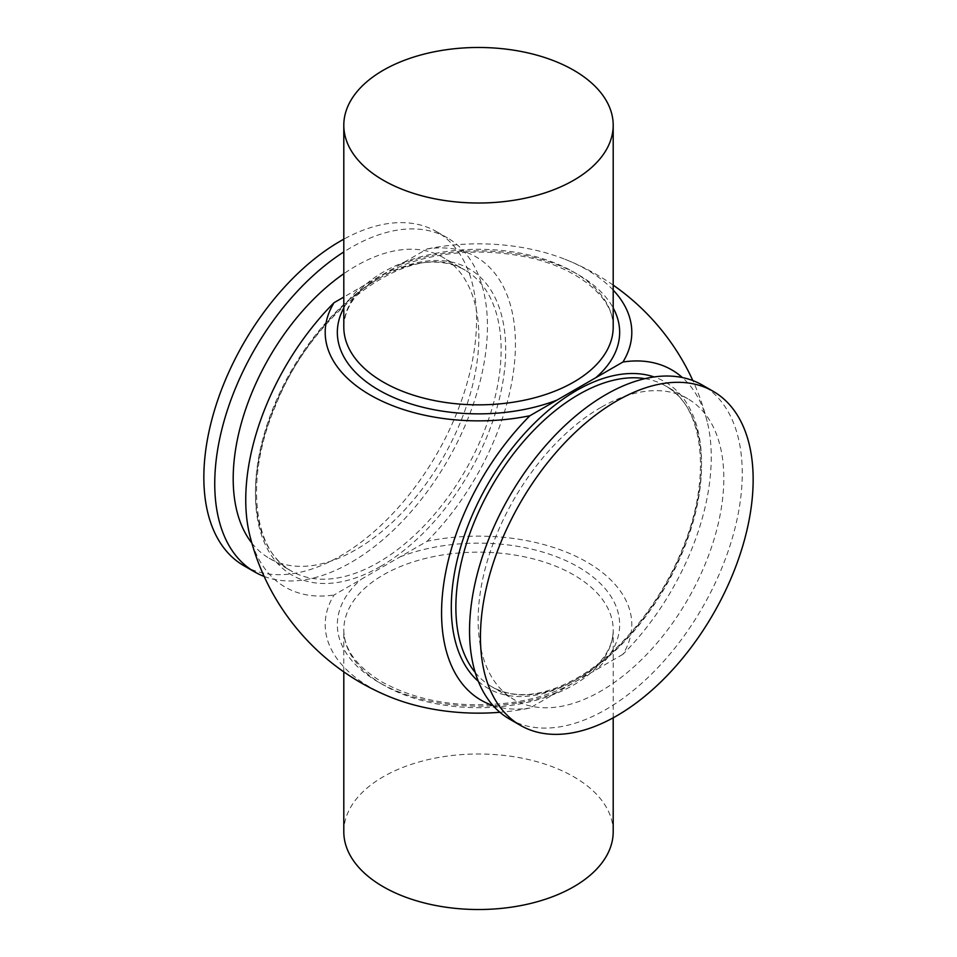 <?xml version="1.0" encoding="UTF-8"?>
<svg xmlns="http://www.w3.org/2000/svg" width="957" height="957" viewBox="0 0 957 957"><rect width="100%" height="100%" fill="white"/><g stroke="black" fill="none" stroke-linecap="round" stroke-linejoin="round"><path stroke-width="0.72" stroke-dasharray="4.79 3.59" d="M391.987 697.713A153.311 88.511 180 0 1 334.065 594.979L427.109 541.255A153.311 88.511 180 0 1 586.904 562.058A153.311 88.511 180 0 1 622.935 654.313A190.694 110.103 120 0 0 707.187 421.582A190.694 110.103 120 0 0 682.365 377.548M622.935 654.313L529.891 708.036A153.311 88.511 180 0 1 499.901 712.283M427.109 541.255A190.694 110.103 120 0 0 515.428 344.125A190.694 110.103 120 0 0 427.109 248.964L343.802 297.065M264.144 576.425A192.835 111.335 120 0 0 351.099 562.393A192.835 111.335 120 0 0 477.076 392.466A192.835 111.335 120 0 0 447.517 237.946A192.835 111.335 120 0 0 351.099 247.492A192.835 111.335 120 0 0 343.802 251.942M243.784 565.659A192.835 111.335 120 0 0 340.202 556.101A192.835 111.335 120 0 0 466.179 386.173A192.835 111.335 120 0 0 436.619 231.654A192.835 111.335 120 0 0 343.802 239.178M251.858 543.086A173.707 100.294 120 0 0 269.168 558.218A173.707 100.294 120 0 0 356.028 549.617A173.707 100.294 120 0 0 469.504 396.545A173.707 100.294 120 0 0 442.876 257.349A173.707 100.294 120 0 0 356.028 265.962A173.707 100.294 120 0 0 343.802 273.714M600.972 407.383A173.707 100.294 120 0 0 487.496 560.455A173.707 100.294 120 0 0 514.124 699.651A173.707 100.294 120 0 0 600.972 691.038A173.707 100.294 120 0 0 714.46 537.966A173.707 100.294 120 0 0 687.832 398.782A173.707 100.294 120 0 0 600.972 407.383M509.483 719.054A192.835 111.335 120 0 0 605.901 709.508A192.835 111.335 120 0 0 731.878 539.581A192.835 111.335 120 0 0 702.318 385.061M613.198 831.753A134.698 77.768 0 0 0 573.745 776.773A134.698 77.768 0 0 0 426.954 759.906A134.698 77.768 0 0 0 343.802 831.753M492.999 705.524A190.694 110.103 120 0 0 529.891 708.036M249.813 535.418A190.694 110.103 120 0 0 334.065 594.979M613.198 290.091A153.311 88.511 0 0 0 586.904 269.766A153.311 88.511 0 0 0 565.013 259.287A153.311 88.511 0 0 0 427.109 248.964M343.802 327.079A134.698 77.768 180 0 1 426.954 255.232A134.698 77.768 180 0 1 573.745 272.087A134.698 77.768 180 0 1 613.198 327.079C614.406 298.476 578.59 267.517 525.752 256.883C485.247 248.868 446.381 250.878 409.129 262.912C366.495 278.954 344.723 300.342 343.802 327.079M557.01 692.378A141.157 81.501 180 0 1 378.685 682.269A141.157 81.501 180 0 1 361.184 579.32M383.255 684.913A134.698 77.768 180 0 1 343.802 629.921A134.698 77.768 180 0 1 426.954 558.075A134.698 77.768 180 0 1 573.745 574.93A134.698 77.768 180 0 1 613.198 629.921A134.698 77.768 180 0 1 530.046 701.768A134.698 77.768 180 0 1 383.255 684.913M399.99 556.902A141.157 81.501 180 0 1 578.315 567.011A141.157 81.501 180 0 1 595.816 669.972M343.802 307.975A141.157 81.501 180 0 1 361.184 287.028M399.99 264.622A141.157 81.501 180 0 1 613.198 307.975M378.302 278.822A173.707 100.294 120 0 0 264.826 431.894A173.707 100.294 120 0 0 291.454 571.09A173.707 100.294 120 0 0 378.302 562.477A173.707 100.294 120 0 0 491.778 409.405A173.707 100.294 120 0 0 465.15 270.221A173.707 100.294 120 0 0 378.302 278.822M380.587 566.436A176.937 102.16 120 0 0 505.703 349.736A176.937 102.16 120 0 0 380.587 277.506A176.937 102.16 120 0 0 255.471 494.207A176.937 102.16 120 0 0 380.587 566.436M478.356 681.372A176.937 102.16 120 0 0 576.413 679.494A176.937 102.16 120 0 0 694.567 514.328A176.937 102.16 120 0 0 654.121 376.938M475.246 672.544A173.707 100.294 120 0 0 491.85 686.779A173.707 100.294 120 0 0 578.698 678.178A173.707 100.294 120 0 0 692.174 525.106A173.707 100.294 120 0 0 665.546 385.91A173.707 100.294 120 0 0 644.922 378.661M613.198 717.822L613.198 629.921C613.162 647.195 602.766 663.093 582.023 677.628C563.733 689.794 540.861 698.036 513.419 702.354C463.009 708.922 419.178 702.127 381.915 681.946C356.638 666.61 343.934 649.265 343.802 629.921L343.802 671.874M436.619 231.654L447.517 237.946M269.168 558.218L291.454 571.09C252.732 550.694 244.597 478.273 275.281 406.366C313.537 307.532 415.458 236.475 465.15 270.221L442.876 257.349M687.832 398.782L665.546 385.91C704.268 406.306 712.403 478.727 681.719 550.634C659.816 604.441 618.665 654.432 577.083 678.023C543.48 696.696 515.069 699.615 491.85 686.779L514.124 699.651M707.187 421.582A235.661 235.661 0 0 0 692.856 380.575M613.198 285.126A235.661 235.661 0 0 0 565.013 259.287"/><path stroke-width="1.44" d="M383.255 180.227A134.698 77.768 180 0 1 343.802 125.247A134.698 77.768 180 0 1 426.954 53.401A134.698 77.768 180 0 1 573.745 70.256A134.698 77.768 180 0 1 613.198 125.247A134.698 77.768 180 0 1 530.046 197.094A134.698 77.768 180 0 1 383.255 180.227M343.802 297.065L334.065 302.687A153.311 88.511 0 0 0 370.096 394.942A153.311 88.511 0 0 0 529.891 415.745L622.935 362.021A153.311 88.511 0 0 0 613.198 290.091M343.802 251.942A192.835 111.335 120 0 0 223.771 422.121A192.835 111.335 120 0 0 254.682 571.939A192.835 111.335 120 0 0 264.144 576.425M343.802 239.178A192.835 111.335 120 0 0 340.202 241.212A192.835 111.335 120 0 0 214.224 411.139A192.835 111.335 120 0 0 243.784 565.659L254.682 571.939M343.802 273.714A173.707 100.294 120 0 0 251.858 543.086M713.216 391.341L702.318 385.061A192.835 111.335 120 0 0 605.901 394.607A192.835 111.335 120 0 0 479.924 564.534A192.835 111.335 120 0 0 509.483 719.054L520.381 725.346A192.835 111.335 120 0 0 616.798 715.788A192.835 111.335 120 0 0 742.776 545.861A192.835 111.335 120 0 0 713.216 391.341A192.835 111.335 120 0 0 616.798 400.899A192.835 111.335 120 0 0 490.821 570.827A192.835 111.335 120 0 0 520.381 725.346M343.802 671.874L343.802 831.753A134.698 77.768 0 0 0 383.255 886.744A134.698 77.768 0 0 0 530.046 903.599A134.698 77.768 0 0 0 613.198 831.753L613.198 717.822M499.901 712.283A153.311 88.511 180 0 1 391.987 697.713A235.661 235.661 0 0 1 249.813 535.418A190.694 110.103 120 0 1 334.065 302.687M529.891 415.745A190.694 110.103 120 0 0 443.235 587.526A190.694 110.103 120 0 0 492.999 705.524M682.365 377.548A190.694 110.103 120 0 0 622.935 362.021M613.198 125.247L613.198 327.079A134.698 77.768 180 0 1 530.046 398.925A134.698 77.768 180 0 1 383.255 382.07A134.698 77.768 180 0 1 343.802 327.079L343.802 125.247M557.01 400.098A141.157 81.501 180 0 1 378.685 389.989A141.157 81.501 180 0 1 343.802 307.975M613.198 307.975A141.157 81.501 180 0 1 595.816 377.68M654.121 376.938A176.937 102.16 120 0 0 576.413 390.564A176.937 102.16 120 0 0 463.774 537.188A176.937 102.16 120 0 0 478.356 681.372M644.922 378.661A173.707 100.294 120 0 0 578.698 394.523A173.707 100.294 120 0 0 470.952 530.477A173.707 100.294 120 0 0 475.246 672.544M692.856 380.575A235.661 235.661 0 0 0 613.198 285.126"/></g></svg>
